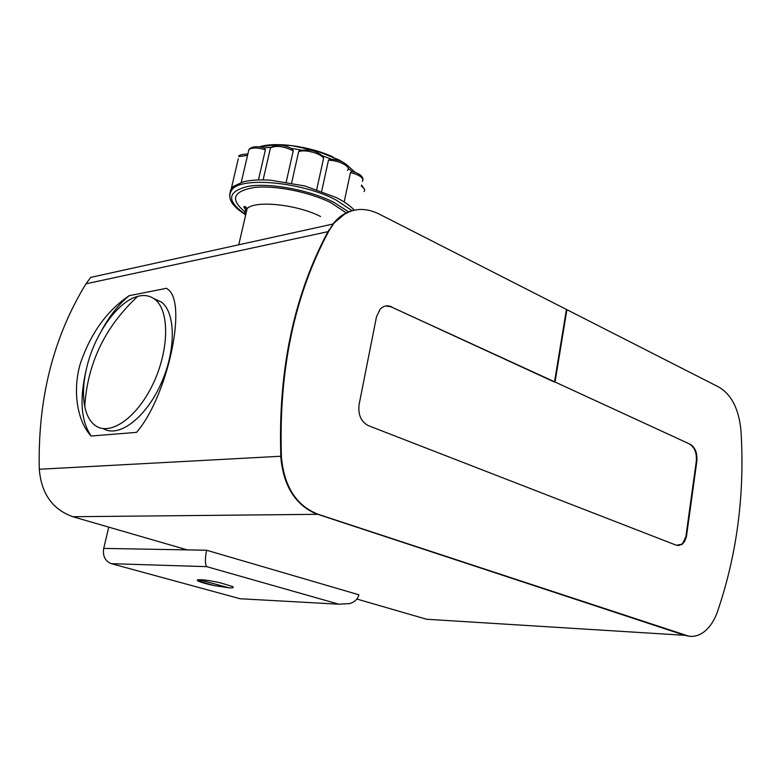 <?xml version="1.0" encoding="UTF-8"?>
<svg xmlns="http://www.w3.org/2000/svg" width="781" height="781" viewBox="0 0 781 781"><rect width="100%" height="100%" fill="white"/><g stroke="black" fill="none" stroke-linecap="round" stroke-linejoin="round"><path stroke-width="1.17" d="M199.34 579.756L228.755 587.79L214.336 585.613C206.174 583.885 200.707 582.323 197.944 580.918C196.675 580.146 197.163 579.756 199.409 579.756C204.075 579.687 211.202 580.752 220.798 582.948L232.65 586.58C234.134 587.663 232.836 588.073 228.755 587.79M197.486 579.971C201.498 581.855 207.121 583.739 214.336 585.613M353.861 210.255C345.846 212.051 338.944 216.532 333.145 223.708L324.769 237.795C292.582 300.988 277.948 374.206 280.887 457.441L280.955 458.789C283.903 486.426 295.472 504.711 315.661 513.625L684.712 635.285L690.053 636.33M345.085 213.701L333.253 223.678M554.539 381.792L391.086 306.845L553.983 381.841L554.539 381.792L566.43 309.442L378.687 213.818C361.544 205.696 346.549 208.947 333.692 223.581L329.035 230.678C294.349 295.052 278.485 370.633 281.433 457.412C284.245 486.827 296.477 505.785 318.14 514.288L688.793 636.183M685.279 635.324C691.165 637.267 696.867 636.495 702.383 633.02C708.953 628.637 714 621.481 717.514 611.552C737.03 554.325 744.859 494.148 741.003 431.034C739.002 409.283 731.602 394.63 718.803 387.054L566.908 309.686L555.027 382.016L690.404 444.369L554.52 381.792M391.632 306.767C387.269 304.941 383.393 305.801 380.005 309.354L376.471 316.861L359.094 404.548C357.923 414.701 361.007 421.73 368.359 425.645L676.414 545.265L682.428 544.084L684.654 541.34L686.421 536.713L696.828 461.346C697.443 453.126 695.295 447.464 690.404 444.369M391.086 306.845L385.755 305.967M678.123 545.646L681.354 544.474L682.828 543.127L685.864 536.713L696.281 461.366C696.886 453.146 694.748 447.493 689.857 444.389M318.14 514.288L317.594 514.288M566.391 309.764L566.908 309.686M554.471 382.065L555.027 382.016M329.016 229.839L324.759 237.785C292.738 300.636 278.095 373.455 280.828 456.25L280.955 458.789M315.661 513.625L684.703 635.304L426.611 619.255L356.888 599.047M206.594 550.234L358.889 594.79L206.594 550.234L187.235 549.883L72.809 516.719C52.464 509.378 41.286 493.553 39.294 469.254C37.673 399.13 53.235 337.314 85.978 283.815L90.733 277.382L332.872 224.059M436.403 619.86L426.611 619.255M111.38 563.677C105.132 561.178 102.575 556.082 103.707 548.399L206.594 550.244C204.983 558.63 205.012 564.097 206.662 566.645L111.38 563.677L240.118 598.744L243.34 598.92M39.294 469.254L280.828 456.25M85.978 283.815L328 231.664M103.707 548.399L108.744 527.136M358.889 594.79C357.952 598.9 354.955 601.829 349.898 603.576L338.847 604.201L240.118 598.744M86.828 367.177C83.255 382.046 82.571 395.186 84.768 406.569C86.496 414.916 89.747 421.037 94.511 424.932C108.93 436.999 136.314 418.841 152.695 384.623C169.272 350.562 169.809 310.623 154.882 299.367C150.011 295.618 144.27 294.622 137.661 296.399C117.746 301.388 94.638 334.004 86.828 367.177M103.336 428.642C118.605 438.073 145.217 418.382 160.554 384.73C176.086 351.216 176.018 313.064 161.413 302.052L153.711 298.518M166.597 288.296L167.817 289.273C187.967 302.93 167.212 397.314 136.538 432.362L91.162 436.023C77.68 421.965 72.203 392.052 80.179 364.063C90.459 333.624 106.782 310.828 129.129 295.696L166.597 288.296M91.162 436.023C81.039 421.184 79.359 399.247 86.125 370.214M101.51 330.656C109.643 315.856 118.849 304.209 129.129 295.696M344.157 201.996L350.464 172.542L351.958 171.42M321.684 191.247L328.44 160.3L329.748 159.021L330.822 159.041M291.625 182.949L298.625 151.748L301.105 150.098M298.986 151.016C308.524 148.527 316.578 150.421 323.139 156.698L323.549 158.445L316.735 189.5M291.967 148.644L293.236 150.84C283.835 146.242 276.24 145.266 270.451 147.912L270.363 148.263M264.281 147.921L265.403 149.767L258.452 179.952M247.86 154.003L247.86 154.003C241.27 154.335 238.254 155.214 238.801 156.63L247.548 155.341M293.236 150.84L286.217 182.002M230.62 191.648L230.522 190.281L233.294 186.444L243.203 181.875C250.398 180.06 259.526 179.503 270.587 180.206L305.029 186.005L336.299 197.564C344.411 201.703 350.415 205.901 354.32 210.148M231.088 189.5L232.777 188.66M246.737 208.029L244.111 207.326M259.214 146.906C274.961 141.468 309.842 146.164 332.931 156.942M230.083 192.956L230.522 190.281M281.433 457.412L280.887 457.441M329.035 230.678L328.489 230.795M696.828 461.346L696.281 461.366M686.733 534.956L686.177 534.956M206.662 566.645L338.847 604.201M72.809 516.719L317.594 514.318M245.498 215.624C244.287 212.862 244.844 210.489 247.147 208.507C255.553 200.073 297.229 204.505 320.581 216.513M244.99 211.817C229.887 199.467 232.865 191.374 253.932 187.538C274.746 185.029 309.666 191.98 331.251 202.923L346.403 212.988M361.359 186.229C364.542 188.27 365.42 190.027 364.005 191.511M350.464 172.542C360.207 175.188 364.171 178.156 362.364 181.465M328.44 160.3C338.622 160.017 351.84 167.017 347.486 170.287M298.625 151.748C304.248 148.868 321.713 153.574 323.549 158.445M248.378 151.807L248.914 149.493C252.117 147.433 257.613 147.531 265.403 149.767M238.283 158.826L231.254 188.777M229.614 196.119L230.141 192.165L232.767 188.719C244.473 176.526 303.321 182.676 335.801 199.868L352.143 210.714M244.99 214.043C225.885 200.434 227.261 191.14 249.129 186.161C271.027 182.774 310.057 190.222 333.868 202.338L348.736 211.915M348.189 168.384L352.065 171.449M264.134 147.882L270.919 147.316M291.567 148.429L301.29 150.05M322.485 155.79L330.959 159.051M333.692 223.581L333.145 223.708M681.911 544.484L681.354 544.474M197.944 580.918L197.251 580.303M161.413 302.052L154.882 299.367M137.661 296.399C104.957 326.868 87.335 363.595 84.768 406.569M238.761 244.775L247.147 208.507L246.337 207.57C245.263 206.321 241.29 204.847 246.62 210.782M361.613 185.029L364.629 189.627M351.557 171.322C358.87 173.197 362.696 175.93 363.019 179.503M329.748 159.021C340.565 159.861 346.696 162.946 348.16 168.257M263.109 179.913L270.451 147.912C275.654 143.968 282.937 144.28 292.319 148.849M241.231 182.422L248.914 149.493C251.872 146.379 257.144 145.901 264.73 148.048M233.294 186.444L232.767 188.719C226.353 196.675 230.454 205.218 245.058 214.345M259.477 146.935L276.22 144.719L291.264 145.569L316.432 150.84L338.69 159.763L342.918 162.155M345.768 163.971L355.326 172.455"/></g></svg>
